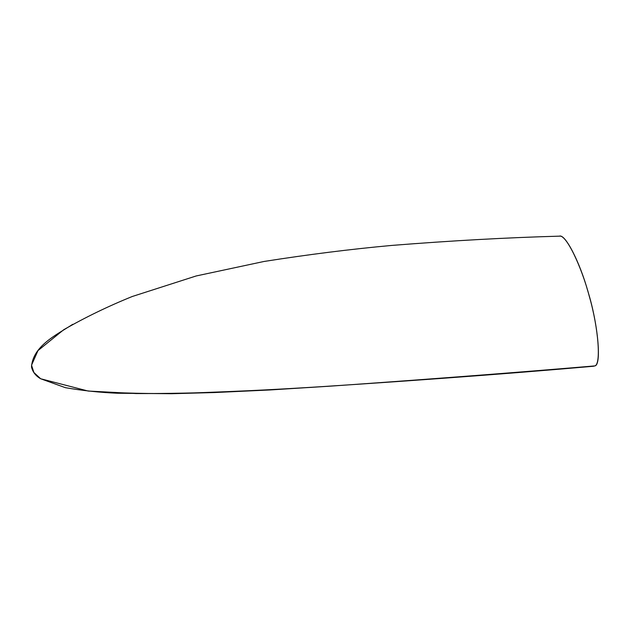 <?xml version="1.0" encoding="UTF-8"?>
<svg xmlns="http://www.w3.org/2000/svg" width="630" height="630" viewBox="0 0 630 630"><rect width="100%" height="100%" fill="white"/><g stroke="black" fill="none" stroke-linecap="round" stroke-linejoin="round"><path stroke-width="0.94" d="M559.755 236.148C507.599 237.573 451.537 240.668 391.561 245.44C350.745 249.165 308.212 254.512 263.954 261.481L196.143 275.971L132.276 296.494C107.982 306.345 85.137 317.418 63.732 329.718L37.965 350.619L31.524 365.219L33.878 372.488L40.659 378.756L65.418 387.686C82.68 390.647 100.107 392.506 117.684 393.254L171.651 393.711L214.617 392.537L269.963 389.962C394.286 382.197 502.141 374.291 593.523 366.243L594.751 365.912C523.16 371.983 442.055 378.236 351.453 384.678C312.134 387.403 270.719 389.781 227.202 391.805C197.765 393.018 167.422 393.6 136.174 393.561L88.137 391.041L40.659 378.756C35.752 375.952 32.697 372.015 31.5 366.959C32.925 345.791 56.763 334.727 72.733 324.308C56.763 334.727 32.925 345.791 31.5 366.959C32.697 372.015 35.752 375.952 40.659 378.756L88.137 391.041C120.472 393.246 151.948 393.994 182.558 393.285C242.857 391.348 299.155 388.482 351.453 384.678C442.055 378.236 523.16 371.983 594.751 365.912C601.225 364.762 598.602 328.639 589.373 296.549C581.419 266.199 566.236 234.746 559.755 236.148L559.448 236.155C565.244 233.691 579.836 262.167 588.003 291.698C598.043 323.93 601.863 365.51 594.751 365.912L592.444 366.101"/></g></svg>
